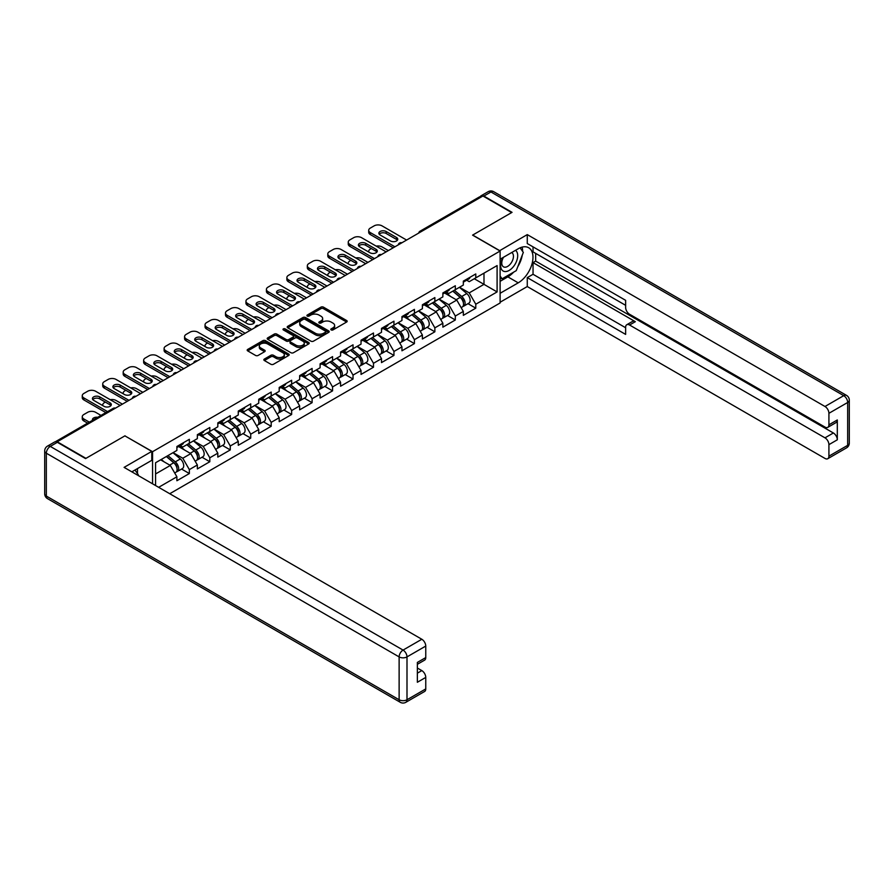 <?xml version="1.0" encoding="UTF-8"?>
<svg xmlns="http://www.w3.org/2000/svg" width="894" height="894" viewBox="0 0 894 894"><rect width="100%" height="100%" fill="white"/><g stroke="black" fill="none" stroke-linecap="round" stroke-linejoin="round"><path stroke-width="1.34" d="M331.16 329.92A1.274 0.738 0 0 0 332.97 329.92L346.648 322.019A1.822 1.05 0 0 0 347.174 321.281A1.822 1.05 0 0 0 346.648 320.533L323.472 307.156A1.822 1.05 0 0 0 320.901 307.156L307.223 315.057A1.274 0.738 0 0 0 309.022 316.096L310.788 315.079A5.822 3.364 0 0 1 319.035 315.079L320.957 316.185A5.822 3.364 0 0 1 322.667 318.566A5.822 3.364 0 0 1 320.957 320.946L319.192 321.963A1.274 0.738 0 0 0 320.991 323.013L322.768 321.985A5.822 3.364 0 0 1 331.003 321.985L332.937 323.103A5.822 3.364 0 0 1 334.635 325.483A5.822 3.364 0 0 1 332.937 327.863L331.16 328.88A1.274 0.738 0 0 0 331.16 329.92L331.16 328.88M264.378 359.042A1.822 1.05 0 0 0 263.853 359.779A1.822 1.05 0 0 0 264.378 360.528L270.882 364.271A1.822 1.05 0 0 0 273.463 364.271L288.65 355.51A1.822 1.05 0 0 0 289.187 354.762A1.822 1.05 0 0 0 288.65 354.024L265.473 340.636A1.822 1.05 0 0 0 262.903 340.636L247.716 349.409A1.822 1.05 0 0 0 247.18 350.157A1.822 1.05 0 0 0 247.716 350.895L255.561 355.432A1.822 1.05 0 0 0 258.142 355.432L264.635 351.677A1.822 1.05 0 0 0 265.172 350.94A1.822 1.05 0 0 0 264.635 350.191L260.746 347.945A4.872 2.816 0 0 1 259.316 345.956A4.872 2.816 0 0 1 262.322 343.363A4.872 2.816 0 0 1 267.63 343.966L282.884 352.772A4.872 2.816 0 0 1 284.314 354.762A4.872 2.816 0 0 1 281.308 357.365A4.872 2.816 0 0 1 276 356.751L273.463 355.287A1.822 1.05 0 0 0 270.882 355.287L264.378 359.042L264.378 360.528M125.026 435.791L85.936 458.354L57.216 441.77L482.939 195.987L511.659 212.571L472.58 235.133L500.115 251.035L152.561 451.693L125.026 435.948M310.922 341.162A1.822 1.05 0 0 0 313.492 341.162L328.69 332.389A1.822 1.05 0 0 0 329.216 331.652A1.822 1.05 0 0 0 328.69 330.903L305.513 317.526A1.822 1.05 0 0 0 302.943 317.526L287.745 326.299A1.822 1.05 0 0 0 287.22 327.036A1.822 1.05 0 0 0 287.745 327.785L310.922 341.162M283.811 330.199A1.274 0.738 0 0 1 285.108 330.378L308.642 343.966L293.478 352.717A1.822 1.05 0 0 1 290.908 352.717L267.731 339.34L274.234 335.619L274.234 334.099L267.731 337.854A1.822 1.05 0 0 0 267.194 338.602A1.822 1.05 0 0 0 267.731 339.34L267.731 337.854M274.234 335.619A1.822 1.05 0 0 1 276.805 335.619L276.805 334.099A1.822 1.05 0 0 0 274.234 334.099M276.805 334.099L286.203 339.53A1.822 1.05 0 0 0 288.773 339.53L293.087 337.038A1.822 1.05 0 0 0 293.623 336.289A1.822 1.05 0 0 0 293.087 335.552L283.309 329.897A1.274 0.738 0 0 1 285.108 328.858L308.665 342.458A1.822 1.05 0 0 1 309.201 343.207A1.822 1.05 0 0 1 308.665 343.944L308.665 342.458M152.561 483.799L152.561 451.693M169.748 493.723L500.115 302.977L500.115 251.035M181.571 469.048L189.349 473.541L189.349 469.607L182.789 458.242L173.09 452.643M189.349 473.541L176.889 480.737L176.889 476.793L158.663 487.319M155.578 485.543L155.578 462.746L176.889 450.442L176.889 446.508L189.349 439.312L189.349 443.256L197.35 438.63L197.35 434.696L209.811 427.5L209.811 431.444L217.812 426.818L217.812 422.884L230.272 415.688L230.272 419.632L238.273 415.006L238.273 411.072L250.733 403.876L250.733 407.809L258.735 403.194L258.735 399.26L271.195 392.064L271.195 395.997L279.196 391.382L279.196 387.448L291.645 380.252L291.645 384.185L299.646 379.57L299.646 375.636L312.107 368.44L312.107 372.373L320.108 367.758L320.108 363.824L332.568 356.628L332.568 360.561L340.569 355.946L340.569 352.012L353.029 344.816L353.029 348.749L361.031 344.134L361.031 340.201L373.491 333.004L373.491 336.937L381.492 332.322L381.492 328.389L393.952 321.192L393.952 325.125L401.954 320.51L401.954 316.577L414.414 309.38L414.414 313.313L422.404 308.698L422.404 304.765L434.864 297.568L434.864 301.502L442.865 296.886L442.865 292.953L455.325 285.756L455.325 289.69L463.327 285.074L463.327 281.129L475.787 273.944L475.787 277.878L497.098 265.574L497.098 291.925L475.787 304.228L469.227 292.874L459.527 287.265M468.009 303.669L475.787 308.173L475.787 304.228M475.787 308.173L463.327 315.358L463.327 311.425L455.325 316.04L448.766 304.686L439.066 299.077M447.548 315.493L455.325 319.985L455.325 316.04M455.325 319.985L442.865 327.17L442.865 323.237L434.864 327.852L428.315 316.498L418.604 310.888M427.086 327.305L434.864 331.797L434.864 327.852M434.864 331.797L422.404 338.982L422.404 335.049L414.414 339.664L407.854 328.31L398.143 322.7M406.625 339.117L414.414 343.609L414.414 339.664M414.414 343.609L401.954 350.794L401.954 346.861L393.952 351.476L387.393 340.122L377.681 334.512M386.163 350.929L393.952 355.421L393.952 351.476M393.952 355.421L381.492 362.606L381.492 358.673L373.491 363.288L366.931 351.934L357.231 346.336M365.713 362.74L373.491 367.233L373.491 363.288M373.491 367.233L361.031 374.418L361.031 370.485L353.029 375.1L346.47 363.746L336.77 358.148M345.252 374.552L353.029 379.045L353.029 375.1M353.029 379.045L340.569 386.23L340.569 382.297L332.568 386.912L326.008 375.558L316.308 369.96M324.79 386.364L332.568 390.857L332.568 386.912M332.568 390.857L320.108 398.042L320.108 394.109L312.107 398.724L305.547 387.37L295.847 381.772M304.329 398.176L312.107 402.669L312.107 398.724M312.107 402.669L299.646 409.854L299.646 405.921L291.645 410.536L285.097 399.182L275.386 393.583M283.867 409.988L291.645 414.481L291.645 410.536M291.645 414.481L279.196 421.677L279.196 417.733L271.195 422.348L264.635 410.994L254.924 405.395M263.406 421.8L271.195 426.293L271.195 422.348M271.195 426.293L258.735 433.489L258.735 429.545L250.733 434.171L244.174 422.806L234.463 417.207M242.945 433.612L250.733 438.105L250.733 434.171M250.733 438.105L238.273 445.301L238.273 441.357L230.272 445.983L223.712 434.618L214.012 429.019M222.494 445.424L230.272 449.917L230.272 445.983M230.272 449.917L217.812 457.113L217.812 453.169L209.811 457.795L203.251 446.43L193.551 440.831M202.033 457.236L209.811 461.729L209.811 457.795M209.811 461.729L197.35 468.925L197.35 464.981L189.349 469.607M180.264 445.57L182.789 447.034L189.349 443.256M182.789 458.242L190.791 453.627L178.554 446.553M197.35 464.981L190.791 453.627M200.714 433.758L203.251 435.222L209.811 431.444M203.251 446.43L211.252 441.815L199.016 434.741M217.812 453.169L211.252 441.815M221.176 421.946L223.712 423.41L230.272 419.632M223.712 434.618L231.714 430.003L219.477 422.929M238.273 441.357L231.714 430.003M241.637 410.134L244.174 411.598L250.733 407.809M244.174 422.806L252.175 418.191L239.927 411.117M258.735 429.545L252.175 418.191M262.098 398.322L264.635 399.786L271.195 395.997M264.635 410.994L272.636 406.379L260.389 399.305M279.196 417.733L272.636 406.379M282.56 386.51L285.097 387.974L291.645 384.185M285.097 399.182L293.098 394.567L280.85 387.493M299.646 405.921L293.098 394.567M303.021 374.698L305.547 376.162L312.107 372.373M305.547 387.37L313.548 382.755L301.312 375.681M320.108 394.109L313.548 382.755M323.472 362.886L326.008 364.35L332.568 360.561M326.008 375.558L334.01 370.943L321.773 363.869M340.569 382.297L334.01 370.943M343.933 351.074L346.47 352.538L353.029 348.749M346.47 363.746L354.471 359.131L342.234 352.057M361.031 370.485L354.471 359.131M364.394 339.262L366.931 340.726L373.491 336.937M366.931 351.934L374.932 347.319L362.696 340.245M381.492 358.673L374.932 347.319M384.856 327.45L387.393 328.914L393.952 325.125M387.393 340.122L395.394 335.507L383.146 328.433M401.954 346.861L395.394 335.507M405.317 315.638L407.854 317.102L414.414 313.313M407.854 328.31L415.855 323.695L403.607 316.621M422.404 335.049L415.855 323.695M425.779 303.826L428.315 305.29L434.864 301.502M428.315 316.498L436.306 311.883L424.069 304.809M442.865 323.237L436.306 311.883M446.24 292.014L448.766 293.478L455.325 289.69M448.766 304.686L456.767 300.06L444.53 292.997M463.327 311.425L456.767 300.06M480.972 197.127L421.555 231.423M420.716 231.904A2.783 1.609 120 0 1 421.42 231.345A2.783 1.609 60 0 0 420.035 231.211L479.441 196.915A2.783 1.609 60 0 1 480.838 197.049M466.69 280.202L469.227 281.666L475.787 277.878M469.227 292.874L483.989 284.348L483.989 273.151L497.098 265.574M474.278 278.749L497.098 291.925M155.578 473.954L170.329 465.439L160.629 459.84M176.889 476.793L170.329 465.439M331.674 330.098L332.937 329.372A5.822 3.364 0 0 0 334.635 326.992L334.635 325.483M322.667 318.566L322.667 320.086A5.822 3.364 0 0 1 320.957 322.466L319.706 323.192M346.615 322.041L323.472 308.676A1.822 1.05 0 0 0 320.901 308.676L307.726 316.275M328.657 332.4L305.513 319.046A1.822 1.05 0 0 0 302.943 319.046L287.767 327.796M325.472 332.166A1.274 0.738 0 0 0 325.472 331.126L305.122 319.382A1.274 0.738 0 0 0 303.323 319.382L301.457 320.465A5.822 3.364 0 0 0 299.747 322.846A5.822 3.364 0 0 0 301.457 325.215L315.358 333.25A5.822 3.364 0 0 0 323.606 333.25L325.472 332.166L325.472 333.685A1.274 0.738 0 0 0 325.841 333.16L325.841 331.652M299.747 322.846L299.747 324.354A5.822 3.364 0 0 0 301.457 326.735L301.457 325.215M325.472 333.685L323.606 334.758A5.822 3.364 0 0 1 315.358 334.758L301.457 326.735M276.805 335.619L286.203 341.039A1.822 1.05 0 0 0 288.773 341.039L293.087 338.547A1.822 1.05 0 0 0 293.623 337.809L293.623 336.289M295.959 345.162A4.872 2.816 0 0 0 301.267 345.766A4.872 2.816 0 0 0 304.273 343.173A4.872 2.816 0 0 0 302.842 341.184L297.467 338.077A1.822 1.05 0 0 0 294.897 338.077L290.584 340.569A1.822 1.05 0 0 0 290.047 341.307A1.822 1.05 0 0 0 290.584 342.056L295.959 345.162L295.959 346.671A4.872 2.816 0 0 0 301.267 347.285A4.872 2.816 0 0 0 304.273 344.682L304.273 343.173M290.047 341.307L290.047 342.827A1.822 1.05 0 0 0 290.584 343.564L290.584 342.056M295.959 346.671L290.584 343.564M284.314 354.762L284.314 356.281A4.872 2.816 0 0 1 281.308 358.874A4.872 2.816 0 0 1 276 358.271L273.463 356.795A1.822 1.05 0 0 0 270.882 356.795L264.412 360.539M259.316 345.956L259.316 347.475A4.872 2.816 0 0 0 260.746 349.453L260.746 347.945M264.635 350.191L264.635 351.677L260.746 349.453M288.65 354.024L288.65 355.51L265.473 342.156A1.822 1.05 0 0 0 262.903 342.156L247.739 350.917M461.773 298.562L460.846 298.026M462.947 306.363A6.124 3.531 -120 0 0 463.83 306.083A6.124 3.531 -120 0 0 464.936 301.803A6.124 3.531 -120 0 0 461.74 296.473L454.364 290.248M463.83 306.083L468.881 303.167A6.124 3.531 -120 0 0 469.976 298.898A6.124 3.531 -120 0 0 466.791 293.556L459.415 287.332M452.945 291.075L461.36 298.171A3.71 2.146 60 0 1 463.36 302.742M388.376 250.577L382.017 246.912A5.565 3.207 0 0 0 376.24 246.152M371.323 248.543L370.339 249.102A5.565 3.207 0 0 0 368.708 251.382A5.565 3.207 0 0 0 368.864 252.108M461.148 307.637L462.254 307A6.124 3.531 -120 0 0 463.36 302.72A6.124 3.531 -120 0 0 460.175 297.389L452.789 291.153M450.665 296.54L445.681 292.338M379.224 234.228A4.269 2.458 180 0 1 386.141 233.468L396.511 239.447A4.269 2.458 180 0 1 397.405 240.207M393.226 247.783L370.339 234.563A5.565 3.207 180 0 1 368.708 232.295L368.708 230.328A5.565 3.207 0 0 0 370.339 232.596L370.339 234.563M464.969 280.191A6.124 3.531 60 0 1 463.83 281.856A6.124 3.531 60 0 1 463.327 282.057M470.021 277.274A6.124 3.531 60 0 1 468.881 278.939L463.83 281.856M368.708 230.328A5.565 3.207 0 0 1 370.339 228.059L374.15 225.858A5.565 3.207 0 0 1 382.017 225.858L406.602 240.061M394.936 246.8L370.339 232.596M386.141 231.501L396.511 237.48A4.269 2.458 180 0 1 397.752 239.223A4.269 2.458 180 0 1 395.126 241.503A4.269 2.458 180 0 1 390.477 240.967L380.118 234.988A4.269 2.458 180 0 1 378.866 233.245A4.269 2.458 180 0 1 381.492 230.965A4.269 2.458 180 0 1 386.141 231.501L386.141 233.468M502.83 257.651A12.058 6.962 120 0 0 502.54 270.591A12.058 6.962 120 0 0 513.424 266.647A12.058 6.962 120 0 0 515.503 250.331M503.512 257.248A8.258 4.761 120 0 0 503.49 266.825A8.258 4.761 120 0 0 510.53 263.831A8.258 4.761 120 0 0 511.737 252.533A8.258 4.761 120 0 0 511.714 252.521M520.107 247.817L523.325 252.399L516.251 270.647L502.082 278.827L500.115 276.022M500.115 277.688L502.082 278.827M134.972 470.032L138.268 474.714L138 475.396M499.59 250.733L527.27 234.608L824.983 406.491L843.735 395.662L490.94 191.975L483.855 196.065L512.05 212.347L472.702 235.055L499.59 250.577M500.115 259.215L518.218 248.767A20.864 12.047 120 0 1 528.645 247.727A20.864 12.047 120 0 1 531.852 264.456A20.864 12.047 120 0 1 518.218 282.839L500.115 293.288M500.115 302.228L527.27 286.549L527.27 277.609L625.632 334.401L625.632 327.282A5.565 3.207 -120 0 1 626.783 324.734A5.565 3.207 -120 0 1 629.566 325.014L824.983 437.837L833.376 432.987A5.565 3.207 60 0 1 837.309 439.803L837.309 419.968A5.565 3.207 60 0 1 836.158 422.516L827.766 427.366A5.565 3.207 -120 0 0 828.917 424.818L828.917 413.307A5.565 3.207 -120 0 0 824.983 406.491M535.662 253.382L535.662 261.104L533.036 262.624L533.036 274.279L527.27 277.609M533.036 246.867L533.036 251.873L625.632 305.323M827.766 427.366A5.565 3.207 -120 0 1 824.983 427.086L629.566 314.263A5.565 3.207 -120 0 1 625.632 307.447L625.632 300.328L527.27 243.537L527.27 234.608M527.27 286.549L824.983 458.432A5.565 3.207 -120 0 0 827.766 458.711A5.565 3.207 -120 0 0 828.917 456.163L828.917 444.653A5.565 3.207 -120 0 0 824.983 437.837M483.855 196.065A5.565 3.207 -120 0 0 481.073 195.786A5.565 3.207 -120 0 0 480.201 196.803M533.036 262.624L635.332 321.684L629.566 325.014M535.662 261.104L833.376 432.987M533.036 274.279L625.632 327.74M626.783 324.734L632.55 321.404A5.565 3.207 60 0 1 635.332 321.684M500.115 281.319L507.859 276.861A20.864 12.047 120 0 0 513.637 272.156M517.782 266.691A20.864 12.047 120 0 0 522.275 255.114M522.61 251.382A20.864 12.047 120 0 0 522.096 247.124M500.115 278.906L501.165 278.291M57.35 442.306L50.265 446.397A5.565 3.207 -120 0 0 47.483 446.117L54.568 442.027A5.565 3.207 60 0 1 57.35 442.306L85.545 458.588L124.892 435.87L151.779 451.392L151.779 460.332L133.15 471.082A20.864 12.047 120 0 0 131.899 471.864M151.779 451.392L124.098 467.372L421.823 639.255A5.565 3.207 60 0 1 425.756 646.071L425.756 657.582A5.565 3.207 60 0 1 424.605 660.13L417.364 664.309M137.486 473.608L137.486 468.579M417.364 673.171L421.823 670.601A5.565 3.207 60 0 1 425.756 677.417L425.756 688.928A5.565 3.207 60 0 1 424.605 691.475L405.842 702.304A5.565 3.207 -120 0 0 406.993 699.756L425.756 688.928M425.756 657.582L417.364 662.42L417.364 682.267L425.756 677.417M421.823 670.601L417.364 668.03M441.312 310.374L440.396 309.838M442.485 318.175A6.124 3.531 -120 0 0 443.368 317.895A6.124 3.531 -120 0 0 444.474 313.626A6.124 3.531 -120 0 0 441.278 308.285L433.903 302.06M443.368 317.895L448.419 314.979A6.124 3.531 -120 0 0 449.526 310.71A6.124 3.531 -120 0 0 446.329 305.379L438.954 299.144M432.484 302.887L440.898 309.983A3.71 2.146 60 0 1 442.899 314.554M367.915 262.389L361.556 258.724A5.565 3.207 0 0 0 355.778 257.964M350.861 260.355L349.878 260.914A5.565 3.207 0 0 0 348.247 263.194A5.565 3.207 0 0 0 348.403 263.92M440.686 319.449L441.792 318.812A6.124 3.531 -120 0 0 442.899 314.532A6.124 3.531 -120 0 0 439.714 309.201L432.327 302.965M430.204 308.352L425.22 304.15M420.851 322.186L419.934 321.65M422.024 329.987A6.124 3.531 -120 0 0 422.907 329.707A6.124 3.531 -120 0 0 424.013 325.438A6.124 3.531 -120 0 0 420.828 320.097L413.441 313.872M422.907 329.707L427.958 326.791A6.124 3.531 -120 0 0 429.064 322.522A6.124 3.531 -120 0 0 425.868 317.191L418.493 310.956M412.022 314.699L420.437 321.795A3.71 2.146 60 0 1 422.449 326.366M347.453 274.212L341.095 270.536A5.565 3.207 0 0 0 335.317 269.776M330.411 272.167L329.417 272.726A5.565 3.207 0 0 0 327.796 275.006A5.565 3.207 0 0 0 327.942 275.732M420.225 331.261L421.342 330.624A6.124 3.531 -120 0 0 422.437 326.344A6.124 3.531 -120 0 0 419.252 321.013L411.866 314.777M409.743 320.164L404.758 315.962M400.389 333.998L399.473 333.462M401.562 341.799A6.124 3.531 -120 0 0 402.456 341.519A6.124 3.531 -120 0 0 403.552 337.25A6.124 3.531 -120 0 0 400.367 331.909L392.98 325.684M402.456 341.519L407.496 338.602A6.124 3.531 -120 0 0 408.603 334.334A6.124 3.531 -120 0 0 405.418 329.003L398.031 322.768M391.561 326.511L399.987 333.607A3.71 2.146 60 0 1 401.987 338.178M326.992 286.024L320.633 282.348A5.565 3.207 0 0 0 314.856 281.588M309.95 283.979L308.966 284.538A5.565 3.207 0 0 0 307.335 286.818A5.565 3.207 0 0 0 307.48 287.544M399.763 343.072L400.881 342.436A6.124 3.531 -120 0 0 401.976 338.156A6.124 3.531 -120 0 0 398.791 332.825L391.404 326.589M389.281 331.976L384.297 327.774M379.928 345.81L379.011 345.274M381.101 353.611A6.124 3.531 -120 0 0 381.995 353.331A6.124 3.531 -120 0 0 383.09 349.062A6.124 3.531 -120 0 0 379.905 343.721L372.519 337.496M381.995 353.331L387.046 350.414A6.124 3.531 -120 0 0 388.141 346.146A6.124 3.531 -120 0 0 384.956 340.815L377.57 334.579M371.099 338.323L379.525 345.419A3.71 2.146 60 0 1 381.526 349.99M306.53 297.836L300.172 294.16A5.565 3.207 0 0 0 294.405 293.4M289.488 295.791L288.505 296.35A5.565 3.207 0 0 0 286.873 298.63A5.565 3.207 0 0 0 287.019 299.356M379.302 354.884L380.419 354.248A6.124 3.531 -120 0 0 381.514 349.967A6.124 3.531 -120 0 0 378.33 344.637L370.954 338.413M368.82 343.788L363.836 339.586M359.466 357.622L358.55 357.086M360.64 365.422A6.124 3.531 -120 0 0 361.534 365.143A6.124 3.531 -120 0 0 362.629 360.874A6.124 3.531 -120 0 0 359.444 355.544L352.068 349.308M361.534 365.143L366.585 362.226A6.124 3.531 -120 0 0 367.68 357.958A6.124 3.531 -120 0 0 364.495 352.627L357.108 346.391M350.638 350.135L359.064 357.231A3.71 2.146 60 0 1 361.064 361.802M286.08 309.648L279.71 305.971A5.565 3.207 0 0 0 273.944 305.212M269.027 307.603L268.044 308.162A5.565 3.207 0 0 0 266.412 310.442A5.565 3.207 0 0 0 266.557 311.168M358.84 366.696L359.958 366.059A6.124 3.531 -120 0 0 361.053 361.779A6.124 3.531 -120 0 0 357.868 356.449L350.493 350.224M348.358 355.6L343.385 351.398M358.762 246.04A4.269 2.458 180 0 1 365.691 245.28L376.05 251.259A4.269 2.458 180 0 1 376.944 252.019M372.764 259.595L349.878 246.375A5.565 3.207 180 0 1 348.247 244.107L348.247 242.14A5.565 3.207 0 0 0 349.878 244.408L349.878 246.375M444.508 292.003A6.124 3.531 60 0 1 443.368 293.668A6.124 3.531 60 0 1 442.865 293.869M449.559 289.086A6.124 3.531 60 0 1 448.419 290.751L443.368 293.668M348.247 242.14A5.565 3.207 0 0 1 349.878 239.871L353.689 237.67A5.565 3.207 0 0 1 361.556 237.67L386.141 251.873M374.474 258.612L349.878 244.408M365.691 243.313L376.05 249.292A4.269 2.458 180 0 1 377.302 251.035A4.269 2.458 180 0 1 374.664 253.315A4.269 2.458 180 0 1 370.015 252.778L359.656 246.8A4.269 2.458 180 0 1 358.405 245.057A4.269 2.458 180 0 1 361.042 242.777A4.269 2.458 180 0 1 365.691 243.313L365.691 245.28M338.301 257.852A4.269 2.458 180 0 1 345.229 257.092L355.588 263.071A4.269 2.458 180 0 1 356.482 263.831M352.303 271.407L329.417 258.187A5.565 3.207 180 0 1 327.796 255.919L327.796 253.952A5.565 3.207 0 0 0 329.417 256.22L329.417 258.187M424.047 303.815A6.124 3.531 60 0 1 422.907 305.48A6.124 3.531 60 0 1 422.404 305.692M429.098 300.898A6.124 3.531 60 0 1 427.958 302.563L422.907 305.48M327.796 253.952A5.565 3.207 0 0 1 329.417 251.683L333.227 249.482A5.565 3.207 0 0 1 341.095 249.482L365.691 263.685M354.013 270.424L329.417 256.22M345.229 255.125L355.588 261.104A4.269 2.458 180 0 1 356.84 262.847A4.269 2.458 180 0 1 354.203 265.127A4.269 2.458 180 0 1 349.554 264.59L339.195 258.612A4.269 2.458 180 0 1 337.943 256.869A4.269 2.458 180 0 1 340.58 254.589A4.269 2.458 180 0 1 345.229 255.125L345.229 257.092M317.839 269.664A4.269 2.458 180 0 1 324.768 268.904L335.127 274.883A4.269 2.458 180 0 1 336.021 275.643M331.853 283.219L308.966 269.999A5.565 3.207 180 0 1 307.335 267.731L307.335 265.764A5.565 3.207 0 0 0 308.966 268.032L308.966 269.999M403.596 315.627A6.124 3.531 60 0 1 402.456 317.292A6.124 3.531 60 0 1 401.954 317.504M408.636 312.71A6.124 3.531 60 0 1 407.496 314.375L402.456 317.292M307.335 265.764A5.565 3.207 0 0 1 308.966 263.495L312.766 261.294A5.565 3.207 0 0 1 320.633 261.294L345.229 275.497M333.551 282.236L308.966 268.032M324.768 266.937L335.127 272.916A4.269 2.458 180 0 1 336.379 274.659A4.269 2.458 180 0 1 333.741 276.939A4.269 2.458 180 0 1 329.093 276.402L318.733 270.424A4.269 2.458 180 0 1 317.482 268.681A4.269 2.458 180 0 1 320.119 266.401A4.269 2.458 180 0 1 324.768 266.937L324.768 268.904M297.378 281.476A4.269 2.458 180 0 1 304.306 280.716L314.666 286.706A4.269 2.458 180 0 1 315.56 287.455M311.391 295.031L288.505 281.811A5.565 3.207 180 0 1 286.873 279.543L286.873 277.576A5.565 3.207 0 0 0 288.505 279.844L288.505 281.811M383.135 327.439A6.124 3.531 60 0 1 381.995 329.104A6.124 3.531 60 0 1 381.492 329.316M388.186 324.522A6.124 3.531 60 0 1 387.046 326.187L381.995 329.104M286.873 277.576A5.565 3.207 0 0 1 288.505 275.307L292.304 273.106A5.565 3.207 0 0 1 300.172 273.106L324.768 287.309M313.09 294.048L288.505 279.844M304.306 278.749L314.666 284.728A4.269 2.458 180 0 1 315.917 286.471A4.269 2.458 180 0 1 313.28 288.751A4.269 2.458 180 0 1 308.631 288.214L298.272 282.236A4.269 2.458 180 0 1 297.02 280.493A4.269 2.458 180 0 1 299.658 278.213A4.269 2.458 180 0 1 304.306 278.749L304.306 280.716M276.916 293.288A4.269 2.458 180 0 1 283.845 292.528L294.204 298.518A4.269 2.458 180 0 1 295.098 299.267M290.93 306.843L268.044 293.634A5.565 3.207 180 0 1 266.412 291.355L266.412 289.388A5.565 3.207 0 0 0 268.044 291.656L268.044 293.634M362.673 339.251A6.124 3.531 60 0 1 361.534 340.916A6.124 3.531 60 0 1 361.031 341.128M367.725 336.334A6.124 3.531 60 0 1 366.585 337.999L361.534 340.916M266.412 289.388A5.565 3.207 0 0 1 268.044 287.119L271.843 284.918A5.565 3.207 0 0 1 279.71 284.918L304.306 299.121M292.629 305.86L268.044 291.656M283.845 290.561L294.204 296.54A4.269 2.458 180 0 1 295.456 298.283A4.269 2.458 180 0 1 292.819 300.563A4.269 2.458 180 0 1 288.17 300.026L277.81 294.048A4.269 2.458 180 0 1 276.559 292.304A4.269 2.458 180 0 1 279.196 290.025A4.269 2.458 180 0 1 283.845 290.561L283.845 292.528M339.005 369.434L338.088 368.898M340.178 377.234A6.124 3.531 -120 0 0 341.072 376.955A6.124 3.531 -120 0 0 342.167 372.686A6.124 3.531 -120 0 0 338.982 367.356L331.607 361.12M341.072 376.955L346.123 374.05A6.124 3.531 -120 0 0 347.218 369.77A6.124 3.531 -120 0 0 344.034 364.439L336.658 358.203M330.177 361.947L338.602 369.043A3.71 2.146 60 0 1 340.603 373.614M265.619 321.46L259.26 317.783A5.565 3.207 0 0 0 253.483 317.024M248.566 319.415L247.582 319.985A5.565 3.207 0 0 0 245.951 322.253A5.565 3.207 0 0 0 246.096 322.98M338.379 378.508L339.496 377.871A6.124 3.531 -120 0 0 340.603 373.591A6.124 3.531 -120 0 0 337.407 368.261L330.031 362.036M327.897 367.412L322.924 363.21M256.455 305.1A4.269 2.458 180 0 1 263.384 304.34L273.743 310.33A4.269 2.458 180 0 1 274.637 311.078M270.469 318.655L247.582 305.446A5.565 3.207 180 0 1 245.951 303.167L245.951 301.2A5.565 3.207 0 0 0 247.582 303.468L247.582 305.446M342.212 351.063A6.124 3.531 60 0 1 341.072 352.728A6.124 3.531 60 0 1 340.569 352.94M347.263 348.146A6.124 3.531 60 0 1 346.123 349.811L341.072 352.728M245.951 301.2A5.565 3.207 0 0 1 247.582 298.931L251.382 296.73A5.565 3.207 0 0 1 259.26 296.73L283.845 310.933M272.178 317.672L247.582 303.468M263.384 302.373L273.743 308.352A4.269 2.458 180 0 1 274.994 310.095A4.269 2.458 180 0 1 272.368 312.375A4.269 2.458 180 0 1 267.719 311.838L257.349 305.86A4.269 2.458 180 0 1 256.109 304.116A4.269 2.458 180 0 1 258.735 301.837A4.269 2.458 180 0 1 263.384 302.373L263.384 304.34M318.555 381.246L317.627 380.71M319.728 389.046A6.124 3.531 -120 0 0 320.611 388.767A6.124 3.531 -120 0 0 321.717 384.498A6.124 3.531 -120 0 0 318.521 379.168L311.146 372.932M320.611 388.767L325.662 385.862A6.124 3.531 -120 0 0 326.757 381.582A6.124 3.531 -120 0 0 323.572 376.251L316.197 370.015M309.726 373.759L318.141 380.855A3.71 2.146 60 0 1 320.141 385.426M245.157 333.272L238.799 329.595A5.565 3.207 0 0 0 233.021 328.836M228.104 331.227L227.121 331.797A5.565 3.207 0 0 0 225.489 334.065A5.565 3.207 0 0 0 225.646 334.803M317.929 390.32L319.035 389.683A6.124 3.531 -120 0 0 320.141 385.403A6.124 3.531 -120 0 0 316.957 380.073L309.57 373.848M307.447 379.224L302.463 375.022M236.005 316.912A4.269 2.458 180 0 1 242.922 316.152L253.293 322.142A4.269 2.458 180 0 1 254.187 322.89M250.007 330.467L227.121 317.258A5.565 3.207 180 0 1 225.489 314.979L225.489 313.012A5.565 3.207 0 0 0 227.121 315.28L227.121 317.258M321.751 362.875A6.124 3.531 60 0 1 320.611 364.54A6.124 3.531 60 0 1 320.108 364.752M326.802 359.958A6.124 3.531 60 0 1 325.662 361.623L320.611 364.54M225.489 313.012A5.565 3.207 0 0 1 227.121 310.743L230.931 308.542A5.565 3.207 0 0 1 238.799 308.542L263.384 322.745M251.717 329.484L227.121 315.28M242.922 314.185L253.293 320.164A4.269 2.458 180 0 1 254.533 321.907A4.269 2.458 180 0 1 251.907 324.187A4.269 2.458 180 0 1 247.258 323.65L236.899 317.672A4.269 2.458 180 0 1 235.647 315.928A4.269 2.458 180 0 1 238.273 313.649A4.269 2.458 180 0 1 242.922 314.185L242.922 316.152M298.093 393.058L297.177 392.522M299.267 400.858A6.124 3.531 -120 0 0 300.149 400.579A6.124 3.531 -120 0 0 301.256 396.31A6.124 3.531 -120 0 0 298.071 390.98L290.684 384.744M300.149 400.579L305.2 397.674A6.124 3.531 -120 0 0 306.307 393.394A6.124 3.531 -120 0 0 303.111 388.063L295.735 381.827M289.265 385.571L297.68 392.667A3.71 2.146 60 0 1 299.68 397.238M224.696 345.084L218.337 341.407A5.565 3.207 0 0 0 212.56 340.648M207.643 343.039L206.659 343.609A5.565 3.207 0 0 0 205.039 345.877A5.565 3.207 0 0 0 205.184 346.615M297.467 402.132L298.585 401.495A6.124 3.531 -120 0 0 299.68 397.215A6.124 3.531 -120 0 0 296.495 391.885L289.108 385.66M286.985 391.036L282.001 386.834M215.543 328.724A4.269 2.458 180 0 1 222.472 327.964L232.831 333.954A4.269 2.458 180 0 1 233.725 334.702M229.546 342.279L206.659 329.07A5.565 3.207 180 0 1 205.039 326.791L205.039 324.824A5.565 3.207 0 0 0 206.659 327.092L206.659 329.07M301.289 374.687A6.124 3.531 60 0 1 300.149 376.352A6.124 3.531 60 0 1 299.646 376.564M306.34 371.77A6.124 3.531 60 0 1 305.2 373.435L300.149 376.352M205.039 324.824A5.565 3.207 0 0 1 206.659 322.555L210.47 320.354A5.565 3.207 0 0 1 218.337 320.354L242.922 334.557M231.255 341.296L206.659 327.092M222.472 325.997L232.831 331.976A4.269 2.458 180 0 1 234.083 333.719A4.269 2.458 180 0 1 231.445 335.999A4.269 2.458 180 0 1 226.797 335.462L216.437 329.484A4.269 2.458 180 0 1 215.186 327.74A4.269 2.458 180 0 1 217.823 325.461A4.269 2.458 180 0 1 222.472 325.997L222.472 327.964M277.632 404.87L276.715 404.345M278.805 412.67A6.124 3.531 -120 0 0 279.699 412.391A6.124 3.531 -120 0 0 280.794 408.122A6.124 3.531 -120 0 0 277.609 402.792L270.223 396.556M279.699 412.391L284.739 409.486A6.124 3.531 -120 0 0 285.845 405.206A6.124 3.531 -120 0 0 282.66 399.875L275.274 393.639M268.803 397.383L277.218 404.479A3.71 2.146 60 0 1 279.23 409.05M204.234 356.896L197.876 353.219A5.565 3.207 0 0 0 192.098 352.459M187.192 354.851L186.209 355.421A5.565 3.207 0 0 0 184.577 357.689A5.565 3.207 0 0 0 184.723 358.427M277.006 413.944L278.123 413.307A6.124 3.531 -120 0 0 279.219 409.027A6.124 3.531 -120 0 0 276.034 403.697L268.647 397.472M266.524 402.848L261.54 398.646M195.082 340.536A4.269 2.458 180 0 1 202.01 339.776L212.37 345.766A4.269 2.458 180 0 1 213.264 346.514M209.084 354.091L186.209 340.882A5.565 3.207 180 0 1 184.577 338.602L184.577 336.636A5.565 3.207 0 0 0 186.209 338.904L186.209 340.882M280.828 386.499A6.124 3.531 60 0 1 279.699 388.164A6.124 3.531 60 0 1 279.196 388.376M285.879 383.582A6.124 3.531 60 0 1 284.739 385.247L279.699 388.164M184.577 336.636A5.565 3.207 0 0 1 186.209 334.367L190.009 332.166A5.565 3.207 0 0 1 197.876 332.166L222.472 346.369M210.794 353.108L186.209 338.904M202.01 337.809L212.37 343.799A4.269 2.458 180 0 1 213.621 345.531A4.269 2.458 180 0 1 210.984 347.811A4.269 2.458 180 0 1 206.335 347.274L195.976 341.296A4.269 2.458 180 0 1 194.724 339.552A4.269 2.458 180 0 1 197.362 337.273A4.269 2.458 180 0 1 202.01 337.809L202.01 339.776M257.17 416.682L256.254 416.157M258.344 424.482A6.124 3.531 -120 0 0 259.238 424.214A6.124 3.531 -120 0 0 260.333 419.934A6.124 3.531 -120 0 0 257.148 414.604L249.761 408.368M259.238 424.214L264.278 421.297A6.124 3.531 -120 0 0 265.384 417.017A6.124 3.531 -120 0 0 262.199 411.687L254.812 405.463M248.342 409.195L256.768 416.302A3.71 2.146 60 0 1 258.768 420.873M183.773 368.708L177.414 365.031A5.565 3.207 0 0 0 171.637 364.271M166.731 366.663L165.748 367.233A5.565 3.207 0 0 0 164.116 369.501A5.565 3.207 0 0 0 164.261 370.239M256.544 425.756L257.662 425.119A6.124 3.531 -120 0 0 258.757 420.839A6.124 3.531 -120 0 0 255.572 415.509L248.186 409.284M246.062 414.66L241.078 410.458M174.621 352.348A4.269 2.458 180 0 1 181.549 351.588L191.908 357.578A4.269 2.458 180 0 1 192.802 358.326M188.634 365.903L165.748 352.694A5.565 3.207 180 0 1 164.116 350.414L164.116 348.448A5.565 3.207 0 0 0 165.748 350.716L165.748 352.694M260.377 398.311A6.124 3.531 60 0 1 259.238 399.976A6.124 3.531 60 0 1 258.735 400.188M265.417 395.394A6.124 3.531 60 0 1 264.278 397.059L259.238 399.976M164.116 348.448A5.565 3.207 0 0 1 165.748 346.179L169.547 343.978A5.565 3.207 0 0 1 177.414 343.978L202.01 358.181M190.333 364.92L165.748 350.716M181.549 349.621L191.908 355.611A4.269 2.458 180 0 1 193.16 357.343A4.269 2.458 180 0 1 190.523 359.623A4.269 2.458 180 0 1 185.874 359.086L175.515 353.108A4.269 2.458 180 0 1 174.263 351.364A4.269 2.458 180 0 1 176.9 349.085A4.269 2.458 180 0 1 181.549 349.621L181.549 351.588M236.709 428.494L235.792 427.969M237.882 436.294A6.124 3.531 -120 0 0 238.776 436.026A6.124 3.531 -120 0 0 239.871 431.746A6.124 3.531 -120 0 0 236.686 426.416L229.3 420.18M238.776 436.026L243.827 433.109A6.124 3.531 -120 0 0 244.922 428.829A6.124 3.531 -120 0 0 241.738 423.499L234.351 417.274M227.881 421.007L236.307 428.114A3.71 2.146 60 0 1 238.307 432.685M163.323 380.52L156.953 376.843A5.565 3.207 0 0 0 151.187 376.083M146.27 378.475L145.286 379.045A5.565 3.207 0 0 0 143.655 381.313A5.565 3.207 0 0 0 143.8 382.051M236.083 437.568L237.201 436.931A6.124 3.531 -120 0 0 238.296 432.651A6.124 3.531 -120 0 0 235.111 427.321L227.735 421.096M225.601 426.472L220.617 422.27M154.159 364.16A4.269 2.458 180 0 1 161.088 363.4L171.447 369.39A4.269 2.458 180 0 1 172.341 370.15M168.173 377.715L145.286 364.506A5.565 3.207 180 0 1 143.655 362.226L143.655 360.26A5.565 3.207 0 0 0 145.286 362.539L145.286 364.506M239.916 410.123A6.124 3.531 60 0 1 238.776 411.788A6.124 3.531 60 0 1 238.273 412M244.967 407.206A6.124 3.531 60 0 1 243.827 408.871L238.776 411.788M143.655 360.26A5.565 3.207 0 0 1 145.286 357.991L149.086 355.79A5.565 3.207 0 0 1 156.953 355.79L181.549 369.993M169.871 376.732L145.286 362.539M161.088 361.433L171.447 367.423A4.269 2.458 180 0 1 172.698 369.155A4.269 2.458 180 0 1 170.061 371.435A4.269 2.458 180 0 1 165.412 370.898L155.053 364.92A4.269 2.458 180 0 1 153.802 363.176A4.269 2.458 180 0 1 156.439 360.908A4.269 2.458 180 0 1 161.088 361.433L161.088 363.4M216.247 440.306L215.331 439.781M217.421 448.106A6.124 3.531 -120 0 0 218.315 447.838A6.124 3.531 -120 0 0 219.41 443.558A6.124 3.531 -120 0 0 216.225 438.228L208.85 431.992M218.315 447.838L223.366 444.921A6.124 3.531 -120 0 0 224.461 440.641A6.124 3.531 -120 0 0 221.276 435.311L213.889 429.086M207.419 432.819L215.845 439.926A3.71 2.146 60 0 1 217.845 444.497M142.861 392.332L136.491 388.655A5.565 3.207 0 0 0 130.725 387.895M125.808 390.287L124.825 390.857A5.565 3.207 0 0 0 123.193 393.125A5.565 3.207 0 0 0 123.338 393.863M215.622 449.38L216.739 448.743A6.124 3.531 -120 0 0 217.845 444.463A6.124 3.531 -120 0 0 214.649 439.133L207.274 432.908M205.139 438.283L200.167 434.082M133.698 375.972A4.269 2.458 180 0 1 140.626 375.212L150.985 381.202A4.269 2.458 180 0 1 151.879 381.962M147.711 389.527L124.825 376.318A5.565 3.207 180 0 1 123.193 374.038L123.193 372.072A5.565 3.207 0 0 0 124.825 374.351L124.825 376.318M219.455 421.934A6.124 3.531 60 0 1 218.315 423.6A6.124 3.531 60 0 1 217.812 423.812M224.506 419.018A6.124 3.531 60 0 1 223.366 420.683L218.315 423.6M123.193 372.072A5.565 3.207 0 0 1 124.825 369.803L128.624 367.613A5.565 3.207 0 0 1 136.491 367.613L161.088 381.805M149.41 388.544L124.825 374.351M140.626 373.245L150.985 379.235A4.269 2.458 180 0 1 152.237 380.967A4.269 2.458 180 0 1 149.6 383.247A4.269 2.458 180 0 1 144.951 382.71L134.592 376.732A4.269 2.458 180 0 1 133.351 374.988A4.269 2.458 180 0 1 135.977 372.72A4.269 2.458 180 0 1 140.626 373.245L140.626 375.212M195.786 452.118L194.87 451.593M196.959 459.918A6.124 3.531 -120 0 0 197.853 459.65A6.124 3.531 -120 0 0 198.96 455.37A6.124 3.531 -120 0 0 195.764 450.04L188.388 443.804M197.853 459.65L202.904 456.733A6.124 3.531 -120 0 0 204 452.453A6.124 3.531 -120 0 0 200.815 447.123L193.439 440.898M186.969 444.631L195.384 451.738A3.71 2.146 60 0 1 197.384 456.309M122.4 404.144L116.041 400.467A5.565 3.207 0 0 0 110.264 399.707M105.347 402.099L104.363 402.669A5.565 3.207 0 0 0 102.732 404.937A5.565 3.207 0 0 0 102.877 405.675M195.171 461.203L196.278 460.555A6.124 3.531 -120 0 0 197.384 456.275A6.124 3.531 -120 0 0 194.188 450.945L186.812 444.72M184.678 450.095L179.705 445.894M113.236 387.784A4.269 2.458 180 0 1 120.165 387.035L130.524 393.014A4.269 2.458 180 0 1 131.418 393.773M127.25 401.339L104.363 388.13A5.565 3.207 180 0 1 102.732 385.85L102.732 383.884A5.565 3.207 0 0 0 104.363 386.163L104.363 388.13M198.993 433.746A6.124 3.531 60 0 1 197.853 435.412A6.124 3.531 60 0 1 197.35 435.624M204.044 430.83A6.124 3.531 60 0 1 202.904 432.495L197.853 435.412M102.732 383.884A5.565 3.207 0 0 1 104.363 381.615L108.163 379.425A5.565 3.207 0 0 1 116.041 379.425L140.626 393.617M128.959 400.356L104.363 386.163M120.165 385.057L130.524 391.047A4.269 2.458 180 0 1 131.776 392.779A4.269 2.458 180 0 1 129.149 395.059A4.269 2.458 180 0 1 124.501 394.522L114.13 388.544A4.269 2.458 180 0 1 112.89 386.8A4.269 2.458 180 0 1 115.516 384.532A4.269 2.458 180 0 1 120.165 385.057L120.165 387.035M175.336 463.93L174.408 463.405M176.509 471.73A6.124 3.531 -120 0 0 177.392 471.462A6.124 3.531 -120 0 0 178.498 467.182A6.124 3.531 -120 0 0 175.302 461.852L167.927 455.627M177.392 471.462L182.443 468.545A6.124 3.531 -120 0 0 183.549 464.265A6.124 3.531 -120 0 0 180.353 458.935L172.978 452.71M166.507 456.443L174.922 463.55A3.71 2.146 60 0 1 176.923 468.121M97.748 417.274A4.269 2.458 0 0 0 92.428 419.666A4.269 2.458 0 0 0 92.563 420.281M100.988 415.408L95.58 412.279A5.565 3.207 0 0 0 87.713 412.279L83.902 414.481A5.565 3.207 0 0 0 82.27 416.749A5.565 3.207 0 0 0 83.902 419.018L83.902 420.996L87.612 423.13M89.322 422.147L83.902 419.018M174.71 473.015L175.816 472.367A6.124 3.531 -120 0 0 176.923 468.087A6.124 3.531 -120 0 0 173.738 462.757L166.351 456.532M164.228 461.907L161.3 459.449M83.902 420.996A5.565 3.207 180 0 1 82.27 418.716L82.27 416.749M92.786 399.596A4.269 2.458 180 0 1 99.703 398.847L110.074 404.826A4.269 2.458 180 0 1 110.968 405.585M105.85 412.603L83.902 399.942A5.565 3.207 180 0 1 82.27 397.674L82.27 395.696A5.565 3.207 0 0 0 83.902 397.975L83.902 399.942M178.532 445.558A6.124 3.531 60 0 1 177.392 447.223A6.124 3.531 60 0 1 176.889 447.436M183.583 442.642A6.124 3.531 60 0 1 182.443 444.307L177.392 447.223M82.27 395.696A5.565 3.207 0 0 1 83.902 393.427L87.713 391.237A5.565 3.207 0 0 1 95.58 391.237L120.165 405.429M107.548 411.62L83.902 397.975M99.703 396.869L110.074 402.859A4.269 2.458 180 0 1 111.314 404.602A4.269 2.458 180 0 1 108.688 406.871A4.269 2.458 180 0 1 104.039 406.334L93.68 400.356A4.269 2.458 180 0 1 92.428 398.612A4.269 2.458 180 0 1 95.055 396.344A4.269 2.458 180 0 1 99.703 396.869L99.703 398.847M114.655 408.614L56.624 441.96M115.237 408.279A2.783 1.609 -60 0 0 114.533 408.536A2.783 1.609 -120 0 0 113.136 408.402L55.305 441.781M400.255 243.716A2.783 1.609 120 0 1 400.97 243.157A2.783 1.609 -60 0 1 401.674 242.9M379.805 255.528A2.783 1.609 120 0 1 380.509 254.969A2.783 1.609 -60 0 1 381.213 254.712M359.343 267.34A2.783 1.609 120 0 1 360.047 266.781A2.783 1.609 -60 0 1 360.751 266.535M338.882 279.163A2.783 1.609 120 0 1 339.586 278.593A2.783 1.609 -60 0 1 340.29 278.347M318.42 290.975A2.783 1.609 120 0 1 319.124 290.416A2.783 1.609 -60 0 1 319.828 290.159M297.959 302.787A2.783 1.609 120 0 1 298.663 302.228A2.783 1.609 -60 0 1 299.378 301.971M277.498 314.599A2.783 1.609 120 0 1 278.202 314.04A2.783 1.609 -60 0 1 278.917 313.783M257.036 326.411A2.783 1.609 120 0 1 257.751 325.852A2.783 1.609 -60 0 1 258.455 325.595M236.586 338.223A2.783 1.609 120 0 1 237.29 337.664A2.783 1.609 -60 0 1 237.994 337.407M216.124 350.035A2.783 1.609 120 0 1 216.829 349.476A2.783 1.609 -60 0 1 217.533 349.219M195.663 361.846A2.783 1.609 120 0 1 196.367 361.288A2.783 1.609 -60 0 1 197.071 361.031M175.202 373.658A2.783 1.609 120 0 1 175.906 373.1A2.783 1.609 -60 0 1 176.61 372.843M154.74 385.47A2.783 1.609 120 0 1 155.444 384.912A2.783 1.609 -60 0 1 156.159 384.655M134.279 397.282A2.783 1.609 120 0 1 134.994 396.724A2.783 1.609 -60 0 1 135.698 396.467M332.937 329.372L332.937 327.863M319.192 323.013L319.192 321.963M320.957 322.466L320.957 320.946M307.223 316.096L307.223 315.057M320.901 308.676L320.901 307.156M323.472 308.676L323.472 307.156M346.648 322.019L346.648 320.533M287.745 327.785L287.745 326.299M302.943 319.046L302.943 317.526M305.513 319.046L305.513 317.526M328.69 332.389L328.69 330.903M315.358 334.758L315.358 333.25M323.606 334.758L323.606 333.25M286.203 341.039L286.203 339.53M288.773 341.039L288.773 339.53M293.087 338.547L293.087 337.038M285.108 330.378L285.108 328.858M270.882 356.795L270.882 355.287M273.463 356.795L273.463 355.287M276 358.271L276 356.751M247.716 350.895L247.716 349.409M262.903 342.156L262.903 340.636M265.473 342.156L265.473 340.636M461.74 296.473L466.791 293.556M456.152 299.702L460.175 297.389M396.511 237.48L396.511 239.447M828.917 424.818L837.309 419.968M837.309 439.803L828.917 444.653M828.917 456.163L847.668 445.335L847.668 402.479L828.917 413.307M507.859 276.861L518.218 282.839M847.668 445.335A5.565 3.207 60 0 1 846.517 447.883A5.565 5.565 0 0 0 849.3 443.066A5.565 3.207 180 0 1 847.668 445.335M847.668 402.479A5.565 3.207 0 0 0 849.3 400.199A5.565 5.565 0 0 0 846.517 395.383A5.565 3.207 -60 0 0 843.735 395.662A5.565 3.207 60 0 1 847.668 402.479M481.073 195.786L488.158 191.696A5.565 3.207 60 0 1 490.94 191.975A5.565 3.207 -60 0 1 493.723 191.696L846.517 395.383M47.483 446.117A5.565 5.565 0 0 0 44.7 450.934A5.565 3.207 180 0 0 46.332 453.213A5.565 3.207 -60 0 1 50.265 446.397L403.06 650.083A5.565 3.207 -60 0 0 399.126 656.9L46.332 453.213L46.332 496.069L399.126 699.756L399.126 656.9A5.565 3.207 0 0 0 406.993 656.9L406.993 699.756A5.565 3.207 180 0 1 399.126 699.756A5.565 3.207 -60 0 0 400.277 702.304A5.565 5.565 0 0 0 405.842 702.304M425.756 646.071L406.993 656.9A5.565 3.207 -120 0 0 403.06 650.083L421.823 639.255M47.483 498.617A5.565 3.207 -60 0 1 46.332 496.069A5.565 3.207 0 0 1 44.7 493.801A5.565 5.565 0 0 0 47.483 498.617L400.277 702.304M441.278 308.285L446.329 305.379M435.691 311.514L439.714 309.201M420.828 320.097L425.868 317.191M415.229 323.326L419.252 321.013M400.367 331.909L405.418 329.003M394.768 335.138L398.791 332.825M379.905 343.721L384.956 340.815M374.307 346.95L378.33 344.637M359.444 355.544L364.495 352.627M353.845 358.773L357.868 356.449M376.05 249.292L376.05 251.259M355.588 261.104L355.588 263.071M335.127 272.916L335.127 274.883M314.666 284.728L314.666 286.706M294.204 296.54L294.204 298.518M338.982 367.356L344.034 364.439M333.395 370.585L337.407 368.261M273.743 308.352L273.743 310.33M318.521 379.168L323.572 376.251M312.934 382.397L316.957 380.073M253.293 320.164L253.293 322.142M298.071 390.98L303.111 388.063M292.472 394.209L296.495 391.885M232.831 331.976L232.831 333.954M277.609 402.792L282.66 399.875M272.011 406.021L276.034 403.697M212.37 343.799L212.37 345.766M257.148 414.604L262.199 411.687M251.549 417.833L255.572 415.509M191.908 355.611L191.908 357.578M236.686 426.416L241.738 423.499M231.088 429.645L235.111 427.321M171.447 367.423L171.447 369.39M216.225 438.228L221.276 435.311M210.638 441.457L214.649 439.133M150.985 379.235L150.985 381.202M195.764 450.04L200.815 447.123M190.176 453.269L194.188 450.945M130.524 391.047L130.524 393.014M175.302 461.852L180.353 458.935M169.715 465.081L173.738 462.757M110.074 402.859L110.074 404.826M420.035 231.211A2.783 2.783 0 0 0 418.694 233.077M401.853 242.799A2.783 2.783 0 0 0 398.232 244.889M381.403 254.611A2.783 2.783 0 0 0 377.782 256.701M360.941 266.423A2.783 2.783 0 0 0 357.321 268.513M340.48 278.235A2.783 2.783 0 0 0 336.859 280.325M320.018 290.047A2.783 2.783 0 0 0 316.398 292.137M299.557 301.859A2.783 2.783 0 0 0 295.936 303.949M279.096 313.671A2.783 2.783 0 0 0 275.475 315.761M258.634 325.483A2.783 2.783 0 0 0 255.013 327.573M238.184 337.295A2.783 2.783 0 0 0 234.563 339.385M217.723 349.107A2.783 2.783 0 0 0 214.102 351.197M197.261 360.919A2.783 2.783 0 0 0 193.64 363.009M176.8 372.731A2.783 2.783 0 0 0 173.179 374.821M156.338 384.543A2.783 2.783 0 0 0 152.718 386.633M135.877 396.355A2.783 2.783 0 0 0 132.256 398.445M115.427 408.167A2.783 2.783 0 0 0 113.136 408.402M368.708 252.03L368.708 251.382M827.766 458.711L846.517 447.883M849.3 443.066L849.3 400.199M493.723 191.696A5.565 5.565 0 0 0 488.158 191.696M44.7 450.934L44.7 493.801M348.247 263.842L348.247 263.194M327.796 275.654L327.796 275.006M307.335 287.466L307.335 286.818M286.873 299.278L286.873 298.63M266.412 311.09L266.412 310.442M245.951 322.902L245.951 322.253M225.489 334.714L225.489 334.065M205.039 346.526L205.039 345.877M184.577 358.338L184.577 357.689M164.116 370.15L164.116 369.501M143.655 381.962L143.655 381.313M123.193 393.773L123.193 393.125M102.732 405.585L102.732 404.937"/></g></svg>

